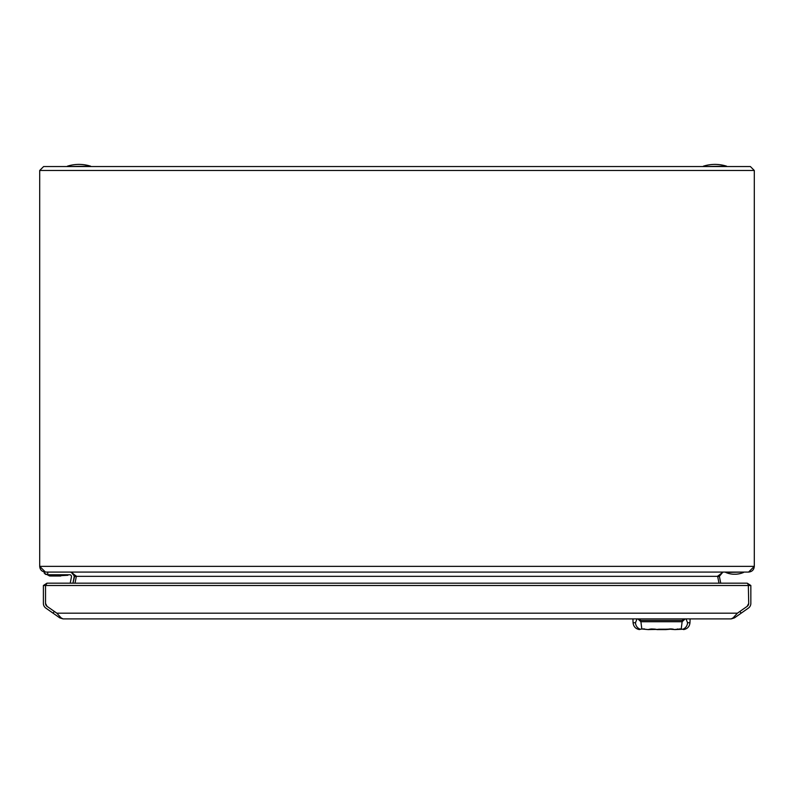 <?xml version="1.0" encoding="UTF-8"?>
<svg xmlns="http://www.w3.org/2000/svg" width="794" height="794" viewBox="0 0 794 794"><rect width="100%" height="100%" fill="white"/><g stroke="black" fill="none" stroke-linecap="round" stroke-linejoin="round"><path stroke-width="1.19" d="M44.385 573.278L47.382 574.757L69.693 574.757A1.787 1.787 0 0 1 71.44 576.881L70.219 583.173L47.124 583.173L747.104 583.173L720.724 583.173L719.394 576.335L717.707 576.662M719.394 576.335L722.907 572.077L717.647 576.335L718.977 583.173M75.023 583.173L76.353 576.335L75.787 575.65M718.213 575.65L717.647 576.335L76.353 576.335L71.093 572.077L748.583 572.077L45.417 572.077L39.7 566.36C40.037 569.834 41.943 571.74 45.417 572.077L71.093 572.077L74.606 576.335L72.949 583.173L74.07 577.397A4.466 4.466 0 0 0 69.693 572.077M748.583 572.077C752.057 571.74 753.963 569.834 754.3 566.36L748.583 572.077M43.63 166.542L39.7 170.472L754.3 170.472L754.3 566.36L39.7 566.36L39.7 170.472L43.63 166.542L750.37 166.542L754.3 170.472L750.37 166.542M76.293 576.662L74.606 576.335M733.964 617.166L734.46 617.871L748.405 608.095A5.717 5.717 0 0 0 750.846 603.42L750.846 585.496L748.702 585.496L747.362 583.243M45.595 585.367L47.054 583.183M46.866 583.243L43.392 585.496L45.893 585.496M750.846 585.496L747.551 583.382M748.702 603.42L747.174 606.348A3.573 3.573 0 0 0 748.702 603.42L748.345 585.496M54.32 611.43L53.089 613.186L45.834 608.095A5.717 5.717 0 0 1 43.392 603.42L43.392 585.496M45.536 603.42A3.573 3.573 0 0 0 47.054 606.348L45.536 603.42L45.536 585.496L748.702 585.496M53.089 613.186L59.778 617.871L60.265 617.166M59.778 617.871L63.063 618.903L61.108 617.871L56.831 613.186L47.054 606.348M747.174 606.348L737.408 613.186L733.12 617.871L731.175 618.903L734.46 617.871M741.149 613.186L739.919 611.43M731.175 618.903L63.063 618.903M682.344 629.215L674.93 629.602L682.483 629.245M668.28 629.076L674.95 629.602L672.488 629.027L665.987 629.602L667.992 629.116M683.823 618.903L682.284 620.402A3.573 1.667 90 0 1 682.135 621.722L685.182 618.903M681.699 629.056L682.751 629.255L681.212 628.997L682.135 621.722L640.897 621.722L641.83 628.997L640.292 629.255A7.146 7.037 -90 0 1 635.498 622.724L637.006 618.903M682.552 629.265L682.751 629.255A7.146 7.037 90 0 0 687.544 622.724L686.036 618.903M682.751 629.255L683.614 629.543M675.208 629.533L676.21 629.265M677.322 629.056L677.987 628.977M679.466 628.908L680.428 628.947M680.954 628.997L674.95 629.602M642.207 628.957L648.202 629.592M644.51 628.927L643.716 628.908M643.676 628.908L641.899 629.017M650.802 629.017L648.013 629.582L641.83 628.997M637.85 618.903L640.897 621.722A3.573 1.667 90 0 1 640.758 620.402L639.22 618.903M667.814 629.156L648.112 629.602L641.929 629.007L648.013 629.582L650.703 629.027M657.055 629.602L665.987 629.602L657.055 629.602M671.506 628.947L669.421 628.947M671.466 628.937L672.31 629.027M656.678 629.503L650.762 629.027L656.717 629.513M651.497 628.947L655.06 629.126M651.537 628.947L650.604 629.047M656.886 629.563L655.288 629.166M651.606 628.937L648.013 629.582M639.418 629.543L640.48 629.265L639.418 629.543M47.739 574.757L47.739 572.077L44.166 572.077L44.256 573.109M46.052 574.519L44.97 573.893L46.052 574.519M49.129 575.839L49.784 575.978M61.019 574.757L60.751 576.007L50.221 576.007L60.751 576.007L50.221 576.007L47.928 574.757M61.088 575.749L61.376 574.757M47.451 574.757L50.221 576.007L60.751 575.7L50.221 575.7A3.196 3.166 -0 0 1 48.097 574.906M47.908 575.164L50.221 575.7M61.118 575.65L67.887 575.293L61.217 575.293M67.976 574.757L67.887 575.293M743.581 572.434A22.758 22.758 0 0 1 735.988 574.221L733.309 574.221A22.758 22.758 0 0 1 725.716 572.434L743.581 572.077M703.385 166.184A38.638 38.638 0 0 1 726.609 166.184L703.385 166.542M67.391 166.184A38.638 38.638 0 0 1 90.615 166.184L67.391 166.542M56.831 613.186L737.408 613.186M640.758 620.402L682.284 620.402M687.544 622.724L689.966 622.724L690.105 618.903M639.269 629.563C635.547 628.788 633.483 626.506 633.066 622.724L635.498 622.724M683.773 629.563C687.495 628.788 689.559 626.506 689.966 622.724M633.066 622.724L632.937 618.903M671.436 628.937L672.28 629.027M667.595 629.195L667 629.324M670.364 628.908L671.853 628.977M649.919 629.156L649.234 629.305M664.429 629.205L658.603 629.205M47.868 575.124L50.221 576.007L47.868 575.124"/></g></svg>
